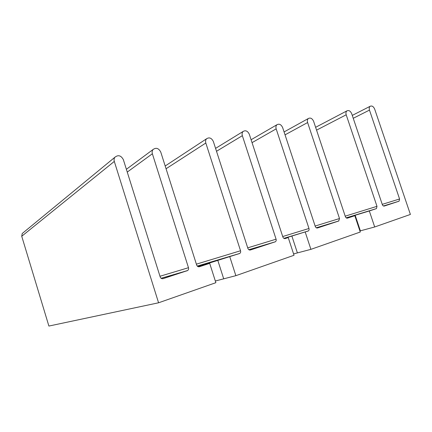 <?xml version="1.0" encoding="UTF-8"?>
<svg xmlns="http://www.w3.org/2000/svg" width="432" height="432" viewBox="0 0 432 432"><rect width="100%" height="100%" fill="white"/><g stroke="black" fill="none" stroke-linecap="round" stroke-linejoin="round"><path stroke-width="0.65" d="M374.69 226.973L369.322 210.962L376.439 208.607L376.99 206.334L346.199 114.788C345.697 113.054 345.924 111.753 346.896 110.884C348.818 110.003 350.417 110.938 351.691 113.686L382.32 204.601C382.784 205.718 383.438 206.199 384.275 206.053L399.06 201.188L399.573 198.985L369.473 110.106C368.971 108.389 369.187 107.12 370.132 106.294C371.941 105.505 373.448 106.429 374.657 109.064L410.4 214.445L374.69 226.973L359.915 230.969M284.067 238.453L308.291 230.969C309.047 230.445 309.274 229.613 308.977 228.479L276.172 128.871C275.665 127.116 275.918 125.739 276.934 124.74C279.245 123.514 281.146 124.459 282.641 127.57L315.263 226.433C315.77 227.642 316.51 228.155 317.498 227.972L338.704 221.011L339.514 218.533L307.606 122.548C307.098 120.798 307.341 119.453 308.345 118.514C310.473 117.455 312.233 118.395 313.627 121.338L345.362 216.632C345.848 217.798 346.55 218.3 347.468 218.133L354.823 215.719L360.272 232.027L310.905 249.35L293.582 253.913M198.018 266.63L239.738 253.449C240.586 252.844 240.851 251.948 240.543 250.754L205.821 143.019C205.324 141.296 205.578 139.876 206.577 138.764C209.309 137.057 211.572 137.97 213.354 141.502L247.876 248.368C248.422 249.674 249.269 250.22 250.409 249.993L275.335 241.78C276.134 241.218 276.383 240.354 276.08 239.188L242.341 135.675C241.839 133.925 242.093 132.521 243.113 131.468C245.619 130.032 247.687 130.966 249.313 134.271L282.857 236.979C283.381 238.237 284.175 238.766 285.233 238.561L288.236 237.573L294.025 255.269L235.861 275.675L215.325 281.005M209.693 263.353L215.865 282.69L158.576 302.789L114.302 161.422C113.848 159.851 114.043 158.463 114.885 157.253C118.195 154.634 121.014 155.417 123.336 159.608L160.186 276.917C160.78 278.354 161.762 278.926 163.129 278.64L187.607 270.54C188.503 269.865 188.795 268.92 188.482 267.705L152.366 153.77C151.891 152.118 152.123 150.698 153.052 149.515C156.119 147.328 158.69 148.181 160.763 152.08L196.663 265.043C197.24 266.425 198.164 266.981 199.433 266.722L209.693 263.353L198.256 266.722M23.263 232.664L22.226 233.518L21.735 236.255L48.892 326.057L158.576 302.789M354.823 215.719L346.82 218.155M346.437 218.003L355.174 215.271L360.374 230.845M369.322 210.962L355.174 215.271M288.236 237.573L284.726 238.626M229.786 256.759L235.861 275.675M305.203 232.006L310.905 249.35M346.205 217.852L376.288 208.672M283.894 238.356L308.07 231.066M197.294 266.107L239.414 253.6M21.735 236.255L114.302 161.422M161.201 278.327L187.169 270.751M159.975 276.259L188.482 267.705M127.256 172.076L152.366 153.77M196.387 264.157L240.543 250.754M166.061 168.745L205.821 143.019M248.886 249.739L275.071 241.898M247.709 247.849L276.08 239.188M216.513 151.281L242.341 135.675M282.717 236.536L308.977 228.479M252.05 142.652L276.172 128.871M316.31 227.804L338.704 221.011M315.139 226.044L339.514 218.533M285.044 134.849L307.606 122.548M345.211 216.167L376.99 206.334M316.559 130.14L346.199 114.788M383.449 205.983L398.93 201.242M382.239 204.358L399.573 198.985M353.241 118.282L369.473 110.106M217.782 260.312L223.636 278.618M291.87 236.029L297.378 252.855M22.226 233.518L114.885 157.253M161.131 278.273L187.607 270.54M126.382 169.301L153.052 149.515M197.257 266.069L239.738 253.449M165.186 165.996L206.577 138.764M248.848 249.718L275.335 241.78M215.573 148.376L243.113 131.468M283.867 238.34L308.291 230.969M251.095 139.736L276.934 124.74M316.289 227.788L338.888 220.93M284.083 131.938L308.345 118.514M346.194 217.841L376.439 208.607M315.614 127.31L346.896 110.884M383.432 205.972L399.06 201.188M352.274 115.403L370.132 106.294"/></g></svg>
